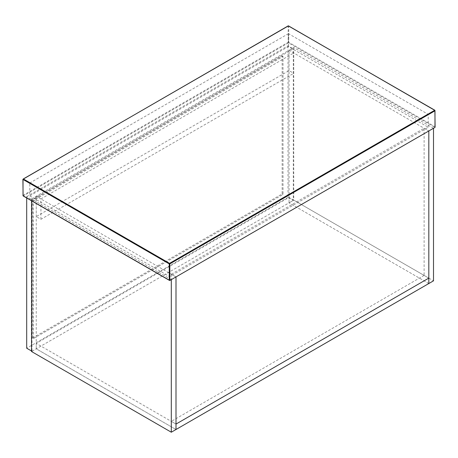 <?xml version="1.0" encoding="UTF-8"?>
<svg xmlns="http://www.w3.org/2000/svg" width="458" height="458" viewBox="0 0 458 458"><rect width="100%" height="100%" fill="white"/><g stroke="black" fill="none" stroke-linecap="round" stroke-linejoin="round"><path stroke-width="0.34" stroke-dasharray="2.29 1.72" d="M171.303 279.638L31.539 198.949L31.539 200.781M31.539 198.949L36.234 196.236L175.998 276.93L171.303 274.216L171.303 421.366L175.998 424.074L36.234 343.385L289.044 197.421L289.044 202.848L36.234 348.807L175.998 429.501L36.234 348.807L36.234 343.385M171.303 274.216L424.114 128.257L428.814 130.965L289.044 50.277L36.234 196.236L36.234 348.807L31.539 351.521M424.114 128.257L424.114 275.401L428.814 278.115L289.044 197.421M424.114 275.401L171.303 421.366M428.814 283.542L289.044 202.848L428.814 283.542M433.508 128.257L293.744 47.563L289.044 50.277L289.044 202.848L293.744 200.135L433.508 280.828M293.744 47.563L293.744 200.135M289.044 70.618L289.044 50.277L293.744 52.985L293.744 73.332L289.044 70.618L36.234 216.577L40.934 219.29L293.744 73.332M40.934 219.29L40.934 198.949L36.234 196.236L36.234 216.577M40.934 198.949L293.744 52.985M26.69 197.988L26.69 196.659L31.98 199.711L31.98 351.263L31.539 351.011M26.69 196.659L288.019 45.783L293.303 48.834L31.98 199.711M288.019 45.783L288.019 197.341L293.303 200.392L293.303 48.834M288.019 197.341L26.69 348.212M31.98 351.263L293.303 200.392M32.564 338.044L282.145 193.946L282.145 55.956L32.564 200.049L32.564 338.044L33.445 338.554L33.445 200.558L283.027 56.46L283.027 194.455L33.445 338.554M282.145 193.946L283.027 194.455M282.145 55.956L283.027 56.46M32.564 200.049L33.445 200.558M29.776 195.898L169.54 276.586L428.224 127.238L288.46 46.544L29.776 195.898L29.776 183.011L169.54 263.705L169.54 276.586M428.224 127.238L428.224 114.357L288.46 33.663L288.46 46.544M288.46 33.663L29.776 183.011M169.54 263.705L428.224 114.357M169.832 280.485L23.318 195.898L288.46 42.817L434.98 127.41M434.98 126.729L434.98 110.458L288.752 26.032L288.752 42.308L434.98 126.729M23.02 195.389L288.168 42.308L288.168 26.032L23.02 179.112L23.02 195.389L23.318 195.898M288.46 25.866L288.752 26.032L288.168 26.032L288.46 25.866M288.46 42.817L288.752 42.308L288.168 42.308L288.46 42.817"/><path stroke-width="0.69" d="M171.303 432.215L171.303 279.638L433.508 128.257L433.508 280.828L175.998 429.501L175.998 276.93L175.998 424.074L428.814 278.115L428.814 130.965L428.814 283.542L428.814 278.115L175.998 424.074L175.998 429.501L171.303 432.215L31.539 351.521L31.539 200.781M31.98 351.263L26.69 348.212L26.69 197.988M434.98 127.41L169.832 280.485L23.02 195.726L23.02 179.45L169.248 263.877L169.248 280.147L169.832 280.485L169.832 263.877L434.98 110.796L434.98 127.41M434.682 110.286L169.54 263.367L23.318 178.941L288.46 25.866L434.98 110.458L434.98 110.796L434.682 110.286L434.98 110.796M288.46 25.866L288.752 26.032L288.168 26.032L288.46 25.866M23.02 179.45L23.318 178.941M23.02 195.389L23.02 195.726L23.02 195.389M169.248 263.877L169.54 263.367L169.832 263.877L169.248 263.877M23.318 195.898L23.02 195.726L23.318 195.898M435.1 127.141L434.894 110.263L288.254 25.843L22.9 179.284L23.106 195.915L169.54 280.456"/></g></svg>
